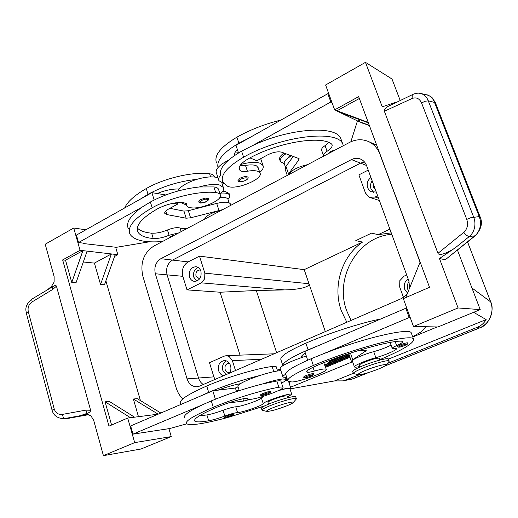 <?xml version="1.0" encoding="UTF-8"?>
<svg xmlns="http://www.w3.org/2000/svg" width="518" height="518" viewBox="0 0 518 518"><rect width="100%" height="100%" fill="white"/><g stroke="black" fill="none" stroke-linecap="round" stroke-linejoin="round"><path stroke-width="0.78" d="M328.516 153.568L331.067 151.301L335.619 149.799M247.954 177.227C248.595 178.03 247.85 179.092 245.733 180.394C240.838 182.194 238.235 182.297 237.93 180.698L240.074 178.166C243.907 176.437 246.536 176.126 247.954 177.227L248.018 177.421M218.648 179.824L216.459 173.109C215.708 171.568 216.22 169.729 217.994 167.586C220.124 165.119 223.498 162.749 228.114 160.483M223.672 183.404L218.939 180.711C218.201 179.209 218.725 177.396 220.513 175.285C218.991 168.337 226.01 160.295 241.582 151.165L252.279 145.746L330.834 101.988L331.986 102.558M240.902 164.413C248.918 162.27 255.18 161.836 259.686 163.105L262.982 165.449C263.869 167.424 262.801 169.768 259.777 172.488M323.737 156.099L323.646 155.95C323.154 154.688 324.307 153.134 327.091 151.275C331.073 148.647 332.711 146.393 332.006 144.516L330.989 143.505C319.03 135.418 276.34 142.877 248.413 158.728C241.258 162.885 238.261 166.511 239.433 169.613L240.222 170.603C241.517 171.6 243.92 171.808 247.429 171.225C252.531 170.364 256.242 170.513 258.56 171.665L259.939 172.96C263.876 179.008 235.45 190.553 227.512 186.195L222.844 182.148C220.079 175.246 227.001 166.932 243.596 157.194C281.106 135.664 338.235 129.241 342.838 144.211L343.402 145.681M258.217 167.877L256.624 165.935C254.299 164.75 250.589 164.582 245.487 165.423L240.061 165.546M307.621 164.633C297.74 166.88 291.401 170.234 288.617 174.702M287.775 158.139L290.119 155.167M407.815 342.864C407.265 343.997 409.298 343.402 404.726 345.5C400.576 347.28 398.148 347.649 397.435 346.587L400.498 344.794C404.403 343.298 406.844 342.651 407.815 342.864L407.834 342.922M313.617 373.679C313.027 374.851 315.022 374.203 310.891 376.139C305.562 378.146 302.952 378.541 303.062 377.318L305.672 375.731C309.79 374.158 312.438 373.472 313.617 373.679L313.636 373.75M328.768 360.793L329.37 361.111C329.849 361.855 328.334 363.163 324.825 365.041M286.726 377.454L283.003 377.117C282.563 376.567 283.43 375.621 285.599 374.274C285.424 371.354 293.92 366.181 311.091 358.754L313.338 365.475C295.014 373.336 286.545 378.548 287.917 381.093L291.718 381.96C298.679 382.284 328.891 371.212 326.249 369.276L325.162 368.971C323.115 368.92 319.496 369.619 314.296 371.063C310.729 372.053 308.404 372.455 307.329 372.274L306.747 371.982C306.209 370.817 309.887 368.551 317.78 365.177C348.523 352.175 392.126 339.97 402.091 341.239L402.875 341.491C403.159 342.21 401.074 343.576 396.62 345.597C393.492 347.015 392.042 347.966 392.255 348.439L396.419 348.646C397.707 349.695 385.204 355.154 375.841 357.673C365.935 360.34 352.978 365.993 354.435 366.964C354.875 367.379 356.675 367.223 359.835 366.504M326.249 369.276L323.763 362.742M391.077 345.137C386.163 347.591 380.38 349.767 373.724 351.651C363.824 354.273 350.906 359.978 352.382 361.027L354.435 366.964M379.882 360.088L379.228 358.229C377.272 357.867 372.494 359.136 364.886 362.043C361.052 363.642 359.22 364.704 359.395 365.235L360.004 366.99M490.766 302.013L490.688 301.903C492.592 307.077 492.463 312.224 490.306 317.353C487.982 322.403 484.285 325.964 479.202 328.049L479.461 328.011M384.706 366.09L479.545 327.972M353.373 378.677L343.259 380.879L334.609 380.918L290.715 388.791M359.473 374.728L343.259 380.879M473.627 312.315L486.13 319.587C484.077 323.135 481.196 325.68 477.479 327.201L387.289 363.526M296.005 399.352L296.322 398.64C295.823 397.345 280.296 401.515 269.982 405.762C264.355 408.087 261.713 409.596 262.069 410.288L266.776 411.383M286.946 405.788C290.708 404.26 292.819 403.159 293.292 402.48C294.58 400.848 281.585 404.195 272.818 407.795C267.728 409.9 265.786 411.111 266.984 411.428C270.979 411.201 277.635 409.324 286.946 405.788M295.765 396.924L295.7 396.736C295.189 395.415 279.662 399.559 269.36 403.82C263.733 406.151 261.104 407.666 261.46 408.372L262.011 410.088M358.56 374.721C357.245 374.3 359.686 372.798 365.896 370.221C375.161 366.42 387.354 363.312 385.994 365.054C385.347 365.928 382.718 367.301 378.108 369.172C368.797 372.74 362.283 374.592 358.56 374.721L353.373 373.562C353.056 372.675 356.345 370.804 363.248 367.942C374.067 363.494 388.623 359.596 389.128 360.955L388.791 361.739M353.373 373.562L352.687 371.574C352.363 370.668 355.652 368.784 362.542 365.922C373.355 361.46 387.911 357.582 388.422 358.974L389.128 360.955M199.067 207.42L200.065 207.699M280.206 161.059L279.778 159.829C279.208 158.618 279.675 157.142 281.17 155.4L283.87 152.972M284.252 163.675L280.393 161.61C279.532 159.447 281.41 156.818 286.014 153.723M364.465 161.94L360.522 163.144L172.488 260.081C167.482 263.384 165.682 268.305 167.094 274.857L198.53 378.017L213.869 376.871L209.492 362.691L224.184 356.157L226.185 355.685L229.047 356.378L232.381 360.657L261.545 359.239M325.317 331.585L309.006 283.734L204.85 273.154L204.681 278.839L201.243 282.854L284.719 289.918C292.158 289.737 298.219 289.05 302.9 287.866C307.407 286.655 309.44 285.276 309.006 283.734L304.202 269.645L199.488 256.119L188.125 261.907C183.197 265.125 181.436 269.93 182.828 276.314L187.017 289.879L220.079 292.23L256.306 290.488L284.719 289.918M403.516 297.52L399.695 287.024L399.818 280.652L404.092 276.139L406.708 274.974M378.503 198.122L375.123 197.034L369.425 197.3L365.514 193.117L358.877 174.877L368.227 170.111M229.455 363.351L228.548 363.273C225.667 363.96 224.527 366.032 225.129 369.483C225.874 371.516 227.175 372.533 229.027 372.533L229.914 372.345M226.379 360.897C223.057 362.943 221.885 366.135 222.863 370.474L226.01 374.65M223.666 375.667C221.257 375.103 219.587 373.465 218.648 370.746C217.67 365.08 219.541 361.687 224.268 360.567C227.227 360.625 229.312 362.283 230.516 365.553C231.3 368.356 230.924 370.907 229.383 373.187M373.497 184.486L373.646 187.548L375.446 189.795M372.157 180.821C370.467 183.385 370.079 186.066 370.998 188.869L373.698 192.379M376.269 192.029L371.128 191.718L369.017 190.1L367.625 187.73C366.466 183.612 367.566 180.199 370.927 177.486M200.46 270.066L199.961 269.969C196.795 270.37 195.48 272.442 196.005 276.191L199.579 278.949M198.09 267.405C194.308 269.289 192.884 272.578 193.836 277.272L196.736 281.099M200.9 271.173C201.767 277.272 199.65 280.678 194.541 281.397C192.126 281.067 190.449 279.558 189.51 276.871C188.656 270.72 190.818 267.32 195.998 266.686C198.342 267.055 199.974 268.551 200.9 271.173M409.058 281.41C407.297 283.955 406.902 286.707 407.873 289.653L408.443 290.889M407.543 293.097L404.707 289.297C403.483 284.971 404.629 281.507 408.145 278.904M287.037 396.024L285.632 395.843C282.083 396.419 277.674 397.74 272.403 399.799C269.269 401.1 267.806 401.962 268 402.369L268.57 404.144M276.321 367.022L276.23 366.744C275.835 366.284 274.462 366.207 272.112 366.504C256.986 368.324 226.392 377.389 206.727 385.988C187.257 394.625 178.522 400.472 180.523 403.528M226.049 417.942C203.626 423.899 190.462 425.828 186.545 423.724C184.693 421.186 193.596 415.714 213.254 407.303C233.106 398.918 263.804 389.601 278.852 387.283C281.19 386.914 282.543 386.914 282.912 387.289C285.14 388.817 262.503 397.513 252.143 399.151C249.598 399.585 248.116 399.605 247.695 399.216L247.772 398.336L244.075 398.556C235.755 400.382 227.175 403.082 218.324 406.662C201.049 414.031 193.195 418.842 194.768 421.095C196.167 422.254 200.803 422.151 208.67 420.778C213.325 419.891 218.719 418.311 224.851 416.045C230.38 414.031 234.609 412.865 237.548 412.542C242.631 412.438 262.574 405.529 263.241 403.639C264.018 401.262 291.142 392.379 291.738 394.295L287.412 397.17M281.552 383.1C285.023 381.293 286.525 380.037 286.046 379.331L282.763 378.982C277.978 379.487 271.192 381.157 262.412 384L276.819 381.028C279.163 380.678 280.523 380.704 280.905 381.106L280.983 381.358M280.892 370.635L280.05 370.674C275.252 371.102 268.473 372.733 259.706 375.556C250.997 378.47 244.535 381.19 240.326 383.715C238.286 384.997 237.49 385.916 237.93 386.46L239.238 390.63M270.525 391.524C269.949 392.845 271.788 391.977 268.026 393.829L261.435 395.7L260.166 395.033L262.516 393.602L267.566 391.912L270.551 391.602M233.631 414.258C234.253 414.763 233.521 415.436 231.449 416.271L225.181 418.058L224.048 417.45L226.062 416.265L230.711 414.704L233.65 414.322M178.755 232.893L169.082 235.237C163.299 237.639 158.022 238.727 153.25 238.5C145.124 237.781 140.028 235.625 137.956 232.045C135.198 225.693 141.705 217.948 157.478 208.825C165.643 204.636 173.925 202.447 182.317 202.266L186.318 203.613L186.648 205.73C187.302 206.902 188.947 207.614 191.576 207.86C202.357 209.194 223.491 199.559 220.254 194.69C219.658 193.583 218.143 192.884 215.708 192.592C200.013 190.527 170.305 197.513 152.162 207.789C134.227 218.227 126.852 227.046 130.024 234.246C134.13 240.397 144.923 242.832 162.412 241.55M200.537 207.576L200.602 207.129M219.8 197.585C224.307 197.125 227.013 197.643 227.926 199.139L228.075 199.598M124.657 207.971C127.37 201.78 134.576 195.305 146.27 188.546C164.251 178.101 193.861 171.328 209.615 173.795C212.056 174.145 213.584 174.909 214.206 176.088L214.504 177.014M217.974 177.758L217.074 177.473C211.991 176.288 205.245 176.91 196.834 179.345C188.52 181.993 182.589 185.224 179.027 189.038L177.642 191.097M180.335 202.305L184.279 204.196L186.26 204.493M220.066 194.114C223.096 191.53 224.184 189.29 223.329 187.406L219.522 184.991C214.452 183.864 207.699 184.525 199.275 186.972L213.876 186.933C216.31 187.244 217.832 187.963 218.434 189.089L220.254 194.69M208.45 198.672C209.058 199.391 208.378 200.369 206.41 201.606C205.775 202.441 200.039 203.386 199.896 202.92L198.569 201.923L200.505 199.631L205.329 198.096L208.514 198.873M168.797 238.17L170.539 236.415L174.721 235.03M52.104 410.25L52.098 410.237C52.376 411.415 53.924 418.117 63.74 418.725L86.927 414.484L90.825 415.676L93.641 420.163L103.412 455.646L134.68 442.625L127.7 418.045L108.987 426.152L62.652 259.919L80.07 250.317L73.737 228.024L45.208 244.224L54.131 276.638L54.112 282.122L51.45 286.473L47.863 289.433M466.763 219.399C468.389 224.598 467.391 228.924 463.772 232.368L437.963 253.328C438.539 254.61 440.494 254.746 443.822 253.723C447.248 252.596 451.068 250.621 455.283 247.792L469.289 236.532C471.892 234.382 473.627 231.488 474.494 227.842C475.291 224.164 475.012 220.597 473.672 217.133L428.282 100.816L425.071 101.269L421.568 102.959L466.763 219.399L470.441 217.819L479.228 216.569C480.568 220.008 480.84 223.543 480.05 227.188C479.176 230.808 477.447 233.683 474.851 235.813L475.628 235.444M463.772 232.368L466.465 235.444L469.289 236.532L474.851 235.813L445.467 259.589M68.862 418.253L88.843 414.64L68.687 418.279L63.895 418.712M28.283 311.551C27.512 307.485 28.814 304.247 32.2 301.858L52.81 289.374L52.312 286.92C54.52 285.412 55.899 285.159 56.443 286.156L90.598 410.256L85.904 410.133L62.348 414.413C58.314 414.814 55.601 412.982 54.202 408.922L28.283 311.551L26.314 313.144L52.072 410.139M32.2 301.858L31.702 299.54L32.084 298.996L52.312 286.92M79.759 415.889L86.979 413.403L85.904 410.133M426.301 94.723L428.554 95.435C431.19 96.711 433.139 98.932 434.395 102.117L479.228 216.569L480.108 216.822L435.347 102.629L428.282 100.816C427.026 97.617 425.071 95.37 422.429 94.095L419.528 93.279M413.306 94.224L388.04 106.404C385.204 108.372 383.987 109.991 384.375 111.247L412.088 98.491C416.278 96.97 419.438 98.459 421.568 102.959M391.783 234.317C357.789 236.564 334.175 277.862 346.71 310.826L351.075 320.415M346.827 322.254L341.232 310.554C332.478 286.253 341.686 256.229 362.548 242.055L355.782 240.637L371.607 233.113L378.179 234.667L391.258 232.88M362.548 242.055L304.202 269.645M407.142 294.094L401.884 298.381L199.598 386.111L197.054 386.758C192.301 386.816 188.973 384.188 187.063 378.872L198.53 378.017C199.443 380.898 201.036 383.061 203.302 384.505M236.383 391.103L239.038 389.989M187.063 378.872L155.348 273.769C153.924 267.1 155.75 262.082 160.813 258.709L351.431 159.596C354.448 158.094 357.439 157.899 360.418 159.02C363.293 160.224 365.332 162.387 366.537 165.507L408.916 281.009L409.602 288.021M182.815 398.879C179.74 395.972 177.525 392.301 176.178 387.878L142.838 276.126C140.048 262.917 143.654 252.939 153.658 246.186L349.482 142.456C355.872 139.213 362.192 138.902 368.447 141.524C373.769 143.998 377.57 148.174 379.856 154.047L420.066 262.231M280.342 368.952L277.363 370.215M238.06 386.868L235.314 388.034M240.028 355.141L220.079 292.23M213.869 376.871L214.983 379.435M286.894 377.959L286.454 378.14M396.147 102.175L382.232 106.812L365.468 62.354L391.99 79.008L400.142 100.324M52.098 410.237L54.202 408.922M86.979 413.403C89.426 412.652 90.631 411.603 90.598 410.256M445.014 259.699L439.445 258.534L455.283 247.792M437.963 253.328L384.375 111.247M103.412 455.646L141.013 449.009L171.244 436.59L168.92 428.671M368.227 122.403L334.654 109.881L325.595 84.997L365.468 62.354M458.074 307.951L413.481 326.521L438.001 326.955L480.218 309.609L458.074 307.951L439.445 258.534M480.218 309.609L457.42 250.019M369.302 125.304L357.925 121.128L339.918 112.425L368.389 122.837M360.269 119.872L357.925 121.128L369.444 125.693M339.918 112.425L336.771 110.904L359.337 98.491M362.924 123.297L360.793 122.513M334.654 109.881L358.65 96.646L429.513 287.296L403.334 298.64L413.481 326.521M420.13 262.056L405.717 297.604M411.525 333.592L411.266 332.867C409.628 327.46 363.403 338.079 322.727 354.053L409.214 317.553L410.23 317.592M425.951 326.741L420.726 332.096L412.678 336.765M341.44 140.365L340.786 138.552C336.176 125.136 289.834 127.92 252.279 145.746M357.465 120.908L350.835 141.796M134.68 442.625L171.244 436.59M62.652 259.919L65.533 260.204L71.756 282.485L76.016 282.783L87.121 251.133L111.402 253.943L100.55 284.499L94.412 263.092L111.402 253.943L115.287 254.39L104.481 284.777L100.55 284.499M94.412 263.092L83.314 261.985M111.59 425.025L105.102 401.819L109.292 401.405L134.57 417.178L127.7 418.045M160.833 413.027L137.244 398.633L133.391 399.015L138.455 416.686M105.886 280.827L140.423 400.569M71.756 282.485L82.906 250.641L87.121 251.133M65.533 260.204L82.906 250.641L80.07 250.317M115.287 254.39L117.851 254.688L114.549 256.455M133.391 399.015L158.152 414.173M158.107 414.193L134.57 417.178M105.102 401.819L130.465 417.696M117.851 254.688L115.663 247.222M85.858 229.791L73.737 228.024M83.489 243.156L83.605 243.57L116.343 247.306L149.553 241.783M137.788 433.398L169.58 428.567L186.7 423.86M165.779 194.962L151.897 192.644L76.424 235.101L78.535 242.528L84.188 243.246L83.605 243.57M184.732 417.644C182.99 415.553 188.798 411.318 202.149 404.94L132.977 434.129L137.833 433.566M128.38 228.729C125.589 222.908 130.16 215.708 142.094 207.122L78.535 242.528M137.341 228.024C139.964 230.808 144.729 232.53 151.632 233.184C156.41 233.437 161.681 232.362 167.456 229.96C172.669 227.881 176.845 227.214 179.979 227.972C181.805 228.587 184.466 228.6 187.963 228.017M204.474 219.269C206.287 215.462 212.037 212.412 221.736 210.127M222.701 209.615L190.579 217.813L186.143 218.207L166.893 214.581L164.815 213.442C164.329 212.225 165.514 210.794 168.376 209.162L177.771 204.021L173.006 203.276M230.931 205.257L230.516 203.995C228.859 201.845 224.249 201.651 216.692 203.399L188.338 210.729L183.909 211.098L169.923 208.314M177.318 202.564L177.771 204.021M151.897 192.644L154.157 200.006M142.094 207.122L150.388 201.994C165.495 193.946 181.792 188.94 199.275 186.972M139.769 199.469L148.031 194.295C163.086 186.208 179.357 181.222 196.834 179.345M179.027 189.038L178.134 188.986C171.523 188.953 164.556 190.469 157.226 193.531M222.306 197.41L220.338 196.51M199.32 415.876L206.896 414.944C211.551 414.089 216.945 412.522 223.07 410.25C228.58 408.242 232.815 407.09 235.761 406.798C240.864 406.779 260.774 399.883 261.409 397.908L264.232 396.017M278.172 390.727C284.958 388.727 288.863 388.021 289.879 388.597L289.931 388.772M290.112 389.322L290.825 388.273C289.815 387.665 285.845 388.364 278.917 390.371M249.754 399.462L243.622 401.074L228.296 402.952M215.384 399.197L212.807 390.805L130.646 425.932L132.977 434.129M236.512 391.524L235.418 388.021L212.807 390.805M287.671 380.465L285.567 380.555M202.149 404.94L211.292 400.887C227.719 394.094 244.761 388.468 262.412 384M264.821 405.827L229.351 417.035M199.572 396.458L208.676 392.359C225.052 385.509 242.061 379.908 259.706 375.556M240.326 383.715L239.452 383.864C232.912 385.159 225.738 387.257 217.929 390.171M375.123 197.034L377.648 195.791M204.85 273.154L199.488 256.119M235.496 370.538L232.381 360.657M187.017 289.879L201.243 282.854M276.625 352.7L256.306 290.488M389.879 229.131L378.179 234.667M227.978 199.288C229.603 197.675 230.154 196.29 229.616 195.124C228.665 193.479 225.854 192.8 221.199 193.084M229.616 195.124L229.053 193.408L224.967 191.414L222.714 191.271M349.695 356.455L325.336 366.556M325.155 366.032L349.514 355.924M288.94 382.517L290.417 381.908M325.595 367.333L349.967 357.245M290.488 387.263L352.622 361.719M412.762 336.991L437.205 326.942M349.236 355.121L324.89 365.235M287.166 380.303L287.6 380.121M327.234 363.642L349.048 354.577M348.763 353.749L329.338 361.836M287.341 379.318L286.901 379.5M286.726 378.962L287.16 378.781M329.416 361.175L341.576 356.106M486.13 319.587L388.474 359.11M353.295 373.349L334.609 380.918M282.77 365.358L280.963 359.835C279.435 356.798 287.736 351.243 305.873 343.162C328.872 333.158 360.204 323.07 380.743 318.984M307.698 360.211L304.785 351.469L319.697 345.092L308.1 349.831C291.006 357.329 282.575 362.632 282.809 365.74C287.173 363.079 293.797 360.237 302.674 357.219L301.703 356.805C301.204 356.106 302.421 354.895 305.355 353.185M322.727 354.053L311.091 358.754M379.739 359.686C403.03 349.825 414.296 342.974 413.539 339.141C412.328 333.191 354.726 347.889 313.338 365.475M302.674 357.219L306.313 356.047M282.893 376.761L280.257 368.699C279.804 368.104 280.659 367.12 282.809 365.74M352.596 361.642L351.392 361.37L352.752 359.77L366.226 350.654L357.433 350.867M409.214 317.553L405.834 308.262L406.857 308.327M319.697 345.092L405.834 308.262M328.852 142.476L325.071 145.636C322.293 147.5 321.154 149.074 321.652 150.356L323.543 155.659M280.931 120.066C264.944 123.99 250.265 129.694 236.894 137.173C220.454 147.073 213.681 155.672 216.569 162.969M291.738 155.737C286.04 158.812 283.566 161.499 284.317 163.817L285.457 167.113M238.267 152.24L235.334 151.962M238.507 152.952L235.968 145.357L249.559 137.71L238.902 143.156C223.394 152.35 216.427 160.489 217.994 167.586M234.68 155.406C234.22 153.697 235.107 151.709 237.335 149.449M260.683 158.657L262.982 165.449M287.574 175.252L298.789 159.926L299.093 158.625L281.559 152.162C277.719 151.288 272.967 152.247 267.307 155.037L256.896 160.735L249.922 157.912M287.263 175.414L285.224 169.509L285.949 166.336L293.376 156.313M249.559 137.71L327.816 93.693L328.975 94.289M327.816 93.693L330.834 101.988M245.597 180.394C248.549 177.499 246.944 177.052 240.792 179.066L238.934 180.996C239.866 182.135 242.087 181.935 245.597 180.394M398.588 346.976C398.86 347.423 400.893 346.937 404.688 345.506C408.663 343.434 407.478 343.473 401.139 345.616L398.588 346.976M304.17 377.797C304.862 378.121 307.09 377.57 310.839 376.152C314.329 374.229 312.84 374.365 306.384 376.541L304.17 377.797M373.724 351.651L375.841 357.673M477.479 327.201L479.202 328.049L384.984 365.915M368.181 372.669L352.959 378.787L346.451 379.966M272.112 366.504L273.782 371.665M247.61 398.238L247.74 398.659M267.974 393.842C261.694 395.966 260.114 396.147 263.235 394.386L267.476 392.968C270.59 392.275 270.752 392.566 267.974 393.842M231.397 416.284C225.615 418.24 224.067 418.473 226.748 416.964L230.646 415.656C233.612 414.957 233.864 415.164 231.397 416.284M186.441 204.403L186.098 203.302M210.619 176.891L209.615 173.795M201.23 200.492L205.283 199.203C208.424 199.119 208.754 199.922 206.261 201.612C200.272 203.58 198.595 203.205 201.23 200.492M68.758 418.272L64.867 418.583L63.28 417.417L62.348 414.413M420.15 93.376C418.434 92.89 416.129 93.188 413.241 94.257L412.257 95.182L412.088 98.491M155.348 273.769L182.828 276.314M351.431 159.596L366.524 165.475M160.813 258.709L188.125 261.907M52.81 289.374L56.443 286.156M86.532 414.542L87.328 414.452M216.692 203.399L218.965 210.418M188.338 210.729L190.579 217.813M183.909 211.098L186.143 218.207M165.779 210.981L166.893 214.581M148.031 194.295L146.27 188.546M152.162 207.789L150.388 201.994M215.708 192.592L213.876 186.933M153.25 238.5L151.632 233.184M169.082 235.237L167.456 229.96M181.125 231.637L179.979 227.972M248.057 399.993L247.85 399.326M243.622 401.074L242.91 398.808M276.819 381.028L278.852 387.283M211.292 400.887L213.254 407.303M206.896 414.944L208.67 420.778M223.07 410.25L224.851 416.045M235.761 406.798L237.548 412.542M261.409 397.908L263.241 403.639M206.727 385.988L208.676 392.359M467.534 241.925L490.688 301.903L471.937 287.956M305.873 343.162L308.1 349.831M301.852 355.814L302.298 357.148M395.195 341.627L396.62 345.597M306.934 371.082L307.329 372.274M313.04 367.294L314.296 371.063M352.752 359.77L350.446 353.101M365.656 351.327L365.384 350.55M243.596 157.194L241.582 151.165M327.091 151.275L325.071 145.636M240.222 170.603L239.199 167.521M247.429 171.225L245.487 165.423M238.902 143.156L236.894 137.173M235.075 155.135L234.628 153.781M285.949 166.336L288.448 173.562M298.103 157.977L298.789 159.926M259.939 172.96L258.009 167.256M329.37 361.111L329.202 360.625M368.835 372.468L353.308 378.703M293.292 402.48L296.335 398.977M295.7 396.736L296.322 398.64M389.115 361.357L385.994 365.054M283.806 152.952L283.378 153.347M274.08 353.807L226.185 355.685M379.37 200.485L369.923 197.481M287.004 395.914L287.613 397.798M286.247 377.499L287.205 380.432M276.23 366.744L277.603 370.959M247.371 398.187L247.61 398.957M186.435 205.05L185.8 203.05M227.926 199.139L229.137 202.849M221.859 182.919L223.329 187.406M480.102 216.828C482.854 222.869 481.3 229.124 475.427 235.606L445.389 259.654M426.262 94.716L420.843 93.525M368.447 141.524L376.703 145.215M31.935 299.087C23.362 306.274 26.399 311.253 26.276 312.976M427.065 94.891C427.052 94.522 431.772 96.95 432.407 98.044L435.334 102.596M164.815 213.442L164.692 213.047M137.283 229.804L137.956 232.045M290.825 388.273L288.623 381.546M286.046 379.331L285.463 377.551M280.905 381.106L282.912 387.289M194.768 421.095L194.515 420.234M289.879 388.597L291.738 394.295M222.785 191.155L224.967 191.414M353.263 378.723L350.751 379.5M479.454 328.011C490.442 324.773 494.496 308.605 490.74 301.955L467.56 241.906M301.703 356.805L301.58 356.449M413.539 339.141L411.266 332.867M392.255 348.439L390.112 342.43M287.917 381.093L285.826 374.695M348.737 353.665L351.327 361.188M342.838 144.211L340.786 138.552"/></g></svg>
